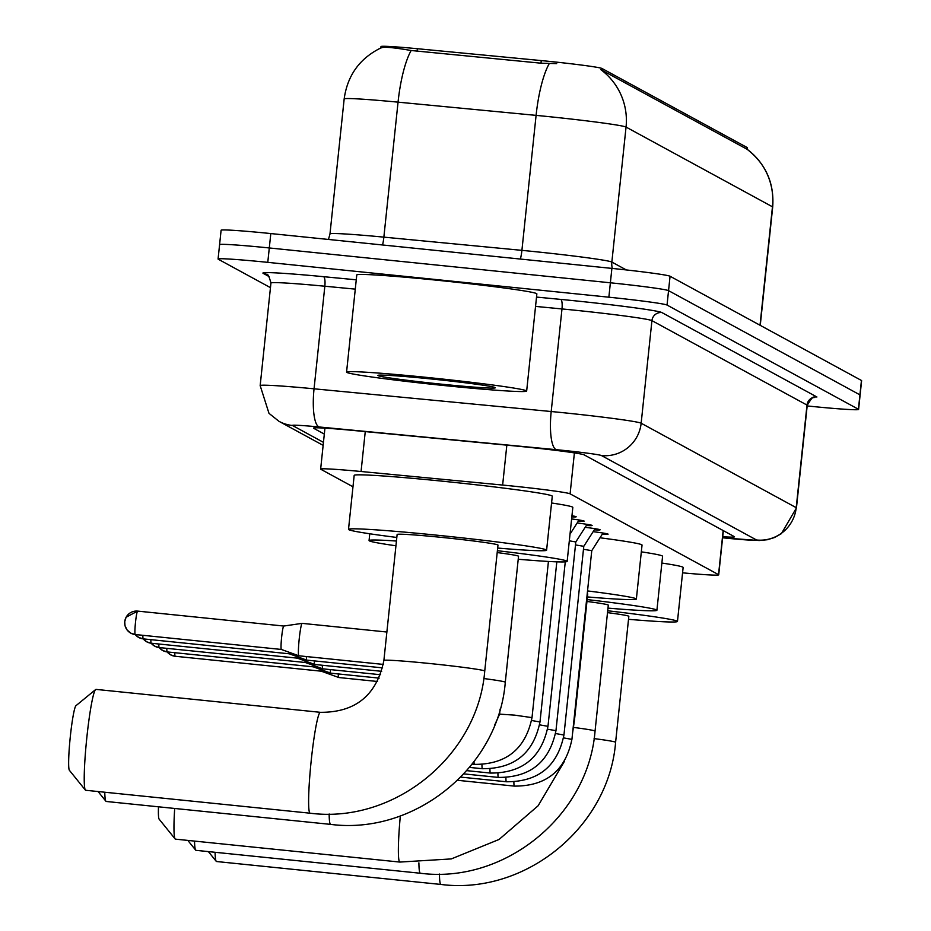 <?xml version="1.0" encoding="UTF-8"?>
<svg xmlns="http://www.w3.org/2000/svg" width="931" height="931" viewBox="0 0 931 931"><rect width="100%" height="100%" fill="white"/><g stroke="black" fill="none" stroke-linecap="round" stroke-linejoin="round"><path stroke-width="1.4" d="M747.221 149.402L747.395 147.738A48.889 1.711 -174 0 0 747.232 147.575L601.973 68.475A48.889 1.711 -174 0 0 541.248 60.585L417.367 48.715A48.889 1.711 -174 0 0 380.988 46.55L380.849 47.923M682.574 572.833A54.324 1.897 -174 0 0 718.709 574.834A54.324 1.897 -174 0 0 718.534 574.66L570.098 493.837A54.324 1.897 -174 0 0 502.635 485.063L361.065 471.505A54.324 1.897 -174 0 0 320.648 469.096A54.324 1.897 -174 0 0 320.811 469.271L352.977 486.785M593.14 531.671A30.816 1.071 6 0 1 608.094 534.173A30.816 1.071 6 0 1 602.287 534.196M585.157 527.318A30.816 1.071 6 0 1 600.111 529.82A30.816 1.071 6 0 1 594.304 529.844M577.162 522.978A30.816 1.071 6 0 1 592.128 525.48A30.816 1.071 6 0 1 586.321 525.503M571.622 518.939A30.816 1.071 6 0 1 584.144 521.127A30.816 1.071 6 0 1 578.337 521.151M571.948 515.786A30.816 1.071 6 0 1 576.161 516.786A30.816 1.071 6 0 1 571.832 516.88M747.128 149.286L600.704 69.557A63.378 63.122 118.6 0 1 626.051 127.07A72.432 2.525 -174 0 0 548.475 116.608A72.432 2.525 -174 0 0 536.093 115.374L398.049 102.154A72.432 2.525 -174 0 0 344.167 98.942L329.981 233.937A72.432 2.525 6 0 1 383.863 237.137L521.907 250.358A72.432 2.525 6 0 1 534.289 251.591A72.432 2.525 6 0 1 611.853 262.065L626.33 269.943M270.456 287.644L218.25 259.214A54.324 1.897 6 0 1 218.075 259.027A54.324 1.897 6 0 1 267.779 262.356L608.862 297.198L610.375 282.791A54.324 1.897 6 0 1 668.551 290.647L859.93 394.86A54.324 1.897 6 0 1 860.104 395.035A54.324 1.897 6 0 0 859.93 394.86L668.551 290.647A54.324 1.897 6 0 0 610.375 282.791L269.292 247.96L610.375 282.791L611.888 268.396A54.324 1.897 6 0 1 670.064 276.251L861.443 380.465A54.324 1.897 6 0 1 861.617 380.639L858.591 409.431A54.324 1.897 6 0 1 808.888 406.114L807.165 405.939M219.763 244.806A54.324 1.897 6 0 1 219.588 244.632A54.324 1.897 6 0 1 269.292 247.96A54.324 1.897 6 0 0 219.588 244.632L221.101 230.236A54.324 1.897 6 0 1 270.805 233.565L611.888 268.396M556.68 63.622L540.981 63.192L411.141 50.507C392.347 47.272 382.245 46.48 380.826 48.168M722.712 536.756A54.324 1.897 -174 0 0 734.512 536.815A54.324 1.897 -174 0 0 734.338 536.64L584.168 454.875A54.324 1.897 -174 0 0 516.705 446.1L353.885 430.506A54.324 1.897 -174 0 0 313.468 428.097A54.324 1.897 -174 0 0 313.642 428.272L324.325 434.09M608.862 297.198A54.324 1.897 6 0 1 667.038 305.054L858.417 409.256A54.324 1.897 6 0 1 858.591 409.431M429.4 377.672A90.54 3.165 6 0 1 526.655 391.055A90.54 3.165 6 0 1 443.808 385.515A90.54 3.165 6 0 1 346.565 372.132A90.54 3.165 6 0 1 429.4 377.672M346.565 372.132L356.771 274.948A90.54 3.165 6 0 1 439.618 280.487A90.54 3.165 6 0 1 536.861 293.87L526.655 391.055M441.306 384.154A59.037 2.06 6 0 1 377.939 375.356A59.037 2.06 6 0 1 431.903 379.033A59.037 2.06 6 0 1 495.292 387.692A59.037 2.06 6 0 1 441.306 384.154M215.084 852.284A50.705 4.236 95.8 0 0 216.225 861.315A50.705 4.236 95.8 0 0 216.423 861.489A50.705 4.236 95.8 0 0 216.562 861.524A50.705 4.236 95.8 0 0 216.714 861.512M594.083 738.597A50.705 1.769 -174 0 1 615.438 742.158A50.705 1.769 -174 0 1 615.6 742.321L628.832 616.334A50.705 1.769 -174 0 0 607.501 612.633M607.699 610.771A99.594 3.48 6 0 1 677.465 621.442A99.594 3.48 6 0 1 628.53 619.313M661.871 563.046A99.594 3.48 6 0 1 683.133 567.456L677.465 621.442M194.532 841.1A50.705 4.236 95.8 0 0 195.673 850.131A50.705 4.236 95.8 0 0 195.871 850.294A50.705 4.236 95.8 0 0 196.01 850.34A50.705 4.236 95.8 0 0 196.162 850.329M573.531 727.414A50.705 1.769 -174 0 1 594.886 730.963A50.705 1.769 -174 0 1 595.049 731.138L608.292 605.15A50.705 1.769 -174 0 0 586.949 601.449M587.147 599.576A99.594 3.48 6 0 1 656.914 610.259A99.594 3.48 6 0 1 607.978 608.118M641.319 551.85A99.594 3.48 6 0 1 662.581 556.261L656.914 610.259M159.259 819.268A32.597 2.723 -84.2 0 1 159.131 819.164A32.597 2.723 -84.2 0 1 158.479 806.805M174.691 808.457A50.705 4.236 95.8 0 0 175.133 838.936A50.705 4.236 95.8 0 0 175.319 839.099A50.705 4.236 95.8 0 0 175.459 839.145A50.705 4.236 95.8 0 0 175.61 839.134M573.996 719.64A50.705 1.769 -174 0 1 574.334 719.779A50.705 1.769 -174 0 1 574.497 719.942L587.74 593.955A50.705 1.769 -174 0 0 587.24 593.652M587.531 590.917A99.594 3.48 6 0 1 636.362 599.064A99.594 3.48 6 0 1 587.426 596.934M599.983 537.781A99.594 3.48 6 0 1 642.041 545.066L636.362 599.064M104.772 792.223A50.705 4.236 95.8 0 0 105.925 801.254A50.705 4.236 95.8 0 0 106.111 801.428A50.705 4.236 95.8 0 0 106.262 801.475A50.705 4.236 95.8 0 0 106.413 801.451M483.783 678.536A50.705 1.769 -174 0 1 505.126 682.097A50.705 1.769 -174 0 1 505.289 682.26L518.532 556.273A50.705 1.769 -174 0 0 497.201 552.572M497.387 550.71A99.594 3.48 6 0 1 567.154 561.381A99.594 3.48 6 0 1 518.218 559.252M551.571 502.984A99.594 3.48 6 0 1 572.833 507.395L567.154 561.381M395.943 545.787A99.594 3.48 6 0 1 369.06 540.562A99.594 3.48 6 0 1 396.443 541.039M69.511 770.403A32.597 2.723 -84.2 0 1 69.383 770.298A32.597 2.723 -84.2 0 1 70.197 737.724A32.597 2.723 -84.2 0 1 75.981 705.675L95.637 689.545A50.705 4.236 95.8 0 0 86.641 739.412A50.705 4.236 95.8 0 0 85.373 790.07A50.705 4.236 95.8 0 0 85.571 790.233A50.705 4.236 95.8 0 0 85.71 790.279A50.705 4.236 95.8 0 0 85.861 790.268M383.886 660.475A50.705 1.769 -174 0 1 430.285 663.57A50.705 1.769 -174 0 1 484.574 670.902A50.705 1.769 -174 0 1 484.737 671.076L497.98 545.089A50.705 1.769 -174 0 0 443.517 537.583A50.705 1.769 -174 0 0 397.13 534.487L383.886 660.475C376.706 695.224 355.549 712.506 320.404 712.32A50.705 4.236 -84.2 0 1 320.555 712.366M396.815 537.455A99.594 3.48 6 0 1 348.508 529.378A99.594 3.48 6 0 1 439.63 535.465A99.594 3.48 6 0 1 546.602 550.198A99.594 3.48 6 0 1 497.666 548.056M348.508 529.378L354.176 475.38A99.594 3.48 6 0 1 445.309 481.478A99.594 3.48 6 0 1 552.281 496.2L546.602 550.198M603.02 533.044L591.767 550.663L583.469 549.278M595.037 528.692L583.784 546.311L575.486 544.938M587.054 524.351L575.8 541.958L569.318 540.818M338.826 677.524A16.293 1.362 -84.2 0 1 338.779 677.524A16.293 1.362 -84.2 0 1 338.733 677.512A16.293 1.362 -84.2 0 1 338.29 673.951M321.288 671.193A11.766 0.989 -84.2 0 1 321.265 671.193A11.766 0.989 -84.2 0 1 320.962 669.622M175.203 656.262A11.766 0.989 -84.2 0 1 175.168 656.262L321.276 671.193A11.766 0.989 -84.2 0 1 321.253 671.181L338.756 677.524A16.293 1.362 -84.2 0 1 338.756 677.524L377.52 681.492M330.842 673.171A16.293 1.362 -84.2 0 1 330.796 673.183A16.293 1.362 -84.2 0 1 330.749 673.171A16.293 1.362 -84.2 0 1 330.307 669.598M167.219 651.921A11.766 0.989 -84.2 0 1 167.184 651.921L313.293 666.84A11.766 0.989 -84.2 0 1 313.27 666.829A11.766 0.989 -84.2 0 1 313.281 666.84A11.766 0.989 -84.2 0 1 312.979 665.269M313.281 666.84L330.773 673.171A16.293 1.362 -84.2 0 1 330.773 673.171L379.15 678.117M322.859 668.83A16.293 1.362 -84.2 0 1 322.813 668.83A16.293 1.362 -84.2 0 1 322.789 668.83A16.293 1.362 -84.2 0 1 322.324 665.258M159.236 647.569A11.766 0.989 -84.2 0 1 159.201 647.569L305.31 662.5A11.766 0.989 -84.2 0 1 305.298 662.488A11.766 0.989 -84.2 0 1 304.996 660.929M322.789 668.83A16.293 1.362 -84.2 0 1 322.766 668.819L305.298 662.488A11.766 0.989 -84.2 0 1 305.287 662.488M381.687 671.321L314.829 664.49A16.293 1.362 -84.2 0 1 314.829 664.49A16.293 1.362 -84.2 0 1 314.794 664.478A16.293 1.362 -84.2 0 1 314.341 660.905M135.274 634.523A11.766 0.989 -84.2 0 1 135.239 634.535A11.766 11.719 -61.4 0 0 143.199 638.864A11.766 0.989 -84.2 0 0 143.223 638.875A11.766 0.989 -84.2 0 0 143.258 638.875A11.766 11.719 -61.4 0 0 151.183 643.216A11.766 0.989 -84.2 0 0 151.206 643.228L154.767 646.195A11.766 11.719 -61.4 0 0 159.166 647.557A11.766 0.989 -84.2 0 0 159.201 647.569L162.75 650.548A11.766 11.719 -61.4 0 0 167.149 651.909A11.766 0.989 -84.2 0 1 167.149 651.909L162.75 650.548A11.766 11.719 -61.4 0 1 159.201 647.569L154.767 646.195A11.766 11.719 -61.4 0 1 151.218 643.228A11.766 0.989 -84.2 0 1 151.206 643.228L297.326 658.147A11.766 0.989 -84.2 0 1 297.315 658.147A11.766 0.989 -84.2 0 1 297.303 658.136A11.766 0.989 -84.2 0 1 297.012 656.576M314.794 664.478A16.293 1.362 -84.2 0 1 314.783 664.478L297.315 658.147M306.893 660.137A16.293 1.362 -84.2 0 1 306.846 660.137A16.293 1.362 -84.2 0 1 306.357 656.564M151.206 643.228L146.784 641.855L143.223 638.875L289.343 653.806A11.766 0.989 -84.2 0 1 289.332 653.795A11.766 0.989 -84.2 0 1 289.029 652.235M289.332 653.795A11.766 0.989 -84.2 0 1 289.32 653.795L306.811 660.137A16.293 1.362 -84.2 0 1 306.811 660.137A16.293 1.362 -84.2 0 1 306.799 660.126L382.618 667.876M298.909 655.785A16.293 1.362 -84.2 0 1 298.863 655.796A16.293 1.362 -84.2 0 1 298.816 655.773A16.293 1.362 -84.2 0 1 299.223 638.875A16.293 1.362 -84.2 0 1 302.144 623.363A16.293 1.362 -84.2 0 1 302.168 623.363A16.293 1.362 -84.2 0 1 302.214 623.386M281.371 649.454A11.766 0.989 -84.2 0 1 281.348 649.454A11.766 0.989 -84.2 0 1 281.627 637.235A11.766 0.989 -84.2 0 1 283.746 626.039A11.766 0.989 -84.2 0 1 283.757 626.039A11.766 0.989 -84.2 0 1 283.792 626.051M137.602 611.12A11.766 11.719 118.6 0 0 124.766 621.629A11.766 11.719 -61.4 0 0 135.204 634.523A11.766 0.989 -84.2 0 1 135.204 634.523L281.36 649.454A11.766 0.989 -84.2 0 1 281.337 649.442L298.828 655.785A16.293 1.362 -84.2 0 1 298.828 655.785L383.339 664.42M417.367 48.715L417.1 51.321M541.248 60.585L540.981 63.192M601.973 68.475L601.787 70.244M747.232 147.575L747.046 149.344M723.166 530.554L718.534 574.66M365.255 431.588L361.065 471.505M506.836 445.158L502.635 485.063M574.404 452.897L570.098 493.837M612.319 268.442A18.108 18.038 118.6 0 1 611.853 262.065L626.051 127.07L772.462 206.798A63.378 63.122 -61.4 0 0 747.221 149.356M411.141 50.507A63.378 16.176 95.5 0 0 398.049 102.154L383.863 237.137A18.108 4.62 -84.5 0 1 382.56 244.981M549.278 63.552A63.378 16.176 95.5 0 0 536.093 115.374L521.907 250.358A18.108 4.62 -84.5 0 1 520.394 259.051M747.058 149.228C765.864 163.937 774.406 183.209 772.695 207.043A72.432 2.525 -174 0 0 772.462 206.798L760.022 325.233M670.064 276.251L667.038 305.054M861.443 380.465L858.417 409.256M270.805 233.565L267.779 262.356M722.607 537.792A36.216 1.268 -174 0 0 723.515 537.885A36.216 1.268 -174 0 0 756.531 539.992L601.461 455.55A36.216 1.268 -174 0 0 562.685 450.313A36.216 1.268 -174 0 0 556.494 449.708L319.345 426.992A36.216 1.268 -174 0 0 292.52 425.502L323.453 442.353M319.345 426.992A36.216 9.24 95.5 0 1 314.05 388.809L324.838 286.224A72.432 2.525 -174 0 0 270.944 283.012L260.168 385.609A72.432 2.525 6 0 1 314.05 388.809L551.199 411.525A72.432 2.525 6 0 1 563.581 412.747A72.432 2.525 6 0 1 641.156 423.221L796.214 507.663A72.432 2.525 6 0 1 796.447 507.895L807.235 405.311A72.432 2.525 -174 0 0 807.002 405.066L651.933 320.636A72.432 2.525 -174 0 0 574.369 310.163A72.432 2.525 -174 0 0 561.987 308.941L535.546 306.404M536.524 297.082L560.66 299.398A81.486 2.84 6 0 1 661.86 312.548L816.918 396.99A9.054 9.019 -61.4 0 0 807.002 405.066L796.214 507.663A36.216 36.065 118.6 0 1 756.531 539.992M560.66 299.398A9.054 2.316 -84.5 0 1 561.987 308.941L551.199 411.525A36.216 9.24 95.5 0 0 556.494 449.708M269.094 276.577L263.147 273.33A81.486 2.84 6 0 1 323.511 276.682L356.259 279.812M601.461 455.55A36.216 36.065 118.6 0 0 641.156 423.221L651.933 320.636A9.054 9.019 -61.4 0 1 661.86 312.548M355.281 289.134L324.838 286.224A9.054 2.316 -84.5 0 0 323.511 276.682M270.944 283.012C269.14 276.344 267.674 273.47 266.534 274.377A9.054 9.019 -61.4 0 0 263.147 273.33M292.52 425.502A36.216 36.065 118.6 0 1 278.974 421.312L323.138 445.355M441.108 884.438A50.705 4.236 -84.2 0 1 440.957 884.45A50.705 4.236 -84.2 0 1 440.817 884.403A50.705 4.236 -84.2 0 1 439.455 874.058M420.556 873.243A50.705 4.236 -84.2 0 1 420.405 873.255A50.705 4.236 -84.2 0 1 420.265 873.22A50.705 4.236 -84.2 0 1 418.903 862.862M400.004 862.059A50.705 4.236 -84.2 0 1 399.853 862.071A50.705 4.236 -84.2 0 1 399.713 862.025A50.705 4.236 -84.2 0 1 400.33 815.917M330.808 824.377A50.705 4.236 -84.2 0 1 330.656 824.389A50.705 4.236 -84.2 0 1 330.505 824.342A50.705 4.236 -84.2 0 1 329.155 813.997M310.256 813.182A50.705 4.236 -84.2 0 1 310.104 813.205A50.705 4.236 -84.2 0 1 309.953 813.159A50.705 4.236 -84.2 0 1 311.129 761.442A50.705 4.236 -84.2 0 1 320.404 712.32L96.009 689.394M571.75 739.342L563.558 737.887M514.529 786.043A16.293 1.362 -84.2 0 1 514.389 786.113A16.293 1.362 -84.2 0 1 514.343 786.101A16.293 1.362 -84.2 0 1 514.261 786.02A16.293 1.362 -84.2 0 1 513.9 781.993M563.767 734.99L555.574 733.547M506.545 781.703A16.293 1.362 -84.2 0 1 506.406 781.761A16.293 1.362 -84.2 0 1 506.359 781.749A16.293 1.362 -84.2 0 1 506.278 781.679A16.293 1.362 -84.2 0 1 505.917 777.641M555.784 730.649L547.591 729.194M498.562 777.35A16.293 1.362 -84.2 0 1 498.422 777.42A16.293 1.362 -84.2 0 1 498.376 777.408A16.293 1.362 -84.2 0 1 498.294 777.327A16.293 1.362 -84.2 0 1 497.934 773.3M547.8 726.296L539.608 724.853M490.579 773.009A16.293 1.362 -84.2 0 1 490.439 773.067A16.293 1.362 -84.2 0 1 490.393 773.056A16.293 1.362 -84.2 0 1 490.311 772.974A16.293 1.362 -84.2 0 1 489.95 768.948M539.817 721.944L531.624 720.501M482.595 768.657A16.293 1.362 -84.2 0 1 482.456 768.727A16.293 1.362 -84.2 0 1 482.328 768.634A16.293 1.362 -84.2 0 1 481.967 764.607M469.492 767.4L482.456 768.727A16.293 1.362 -84.2 0 1 482.409 768.703C514.378 768.82 533.568 753.214 540.003 721.886L556.819 561.847M531.834 717.603L514.517 715.124L499.598 714.135L494.477 725.54M474.612 764.316A16.293 1.362 -84.2 0 1 474.473 764.374A16.293 1.362 -84.2 0 1 474.426 764.363A16.293 1.362 -84.2 0 1 474.345 764.281A16.293 1.362 -84.2 0 1 473.995 761.698M166.835 648.348A11.766 0.989 -84.2 0 0 167.149 651.909A11.766 11.719 -61.4 0 0 175.133 656.25A11.766 0.989 -84.2 0 1 175.133 656.25A11.766 0.989 -84.2 0 1 174.819 652.701M159.166 647.557A11.766 0.989 -84.2 0 1 158.852 644.008M151.183 643.216A11.766 0.989 -84.2 0 1 150.869 639.655M143.199 638.864A11.766 0.989 -84.2 0 1 142.885 635.314M143.223 638.875L138.8 637.502L135.239 634.535A11.766 0.989 -84.2 0 1 135.484 622.513A11.766 0.989 -84.2 0 1 137.637 611.108A11.766 0.989 -84.2 0 1 137.672 611.12M723.352 530.658L718.709 574.834M324.942 428.132L320.648 469.096M381.314 47.714C359.832 58.176 347.449 75.26 344.167 98.942M772.695 207.043L760.255 325.361M329.981 233.937L328.48 239.453M722.596 537.815L759.219 540.527L767.4 539.724L774.371 537.571L781.377 533.672L796.447 507.895M812.495 397.653L814.183 397.595C813.647 395.815 811.332 398.387 807.235 405.311M218.075 259.027L219.588 244.632M260.168 385.609L268.989 413.341L278.974 421.312M615.6 742.321C608.874 827.112 525.235 895.25 440.957 884.45L216.562 861.524M208.369 851.597L216.225 861.315M595.049 731.138C588.322 815.928 504.683 884.054 420.405 873.255L196.01 850.34M187.818 840.414L195.673 850.131M574.497 719.942L572.623 732.72M564.43 761.337L538.13 805.757L499.063 839.459L451.302 858.917L399.853 862.071L175.459 839.145M159.131 819.164L175.133 838.936M505.289 682.26C498.574 767.063 414.935 835.188 330.656 824.389L106.262 801.475M98.069 791.548L105.925 801.254M369.06 540.562L369.77 533.777M484.737 671.076C478.022 755.867 394.383 823.993 310.104 813.205L85.71 790.279M69.383 770.298L85.373 790.07M591.767 550.652L571.937 739.272C565.501 770.6 546.322 786.206 514.389 786.113L457.563 780.306M583.784 546.311L563.953 734.931C557.518 766.248 538.327 781.865 506.406 781.761L460.775 777.106M575.8 541.958L555.97 730.579C549.534 761.907 530.344 777.513 498.422 777.42L463.824 773.882M570.016 534.161L579.07 519.998M565.268 561.859L547.987 726.227C541.551 757.555 522.361 773.172 490.439 773.067L466.734 770.647M548.429 561.451L532.02 717.533C525.584 748.861 506.394 764.479 474.473 764.374L472.122 764.142M500.133 709.026L499.598 714.135M175.168 656.262L170.734 654.889L167.173 651.921M380.535 674.731L322.813 668.83M135.239 634.535L130.806 633.161L127.093 629.973L124.998 625.609L124.731 621.652L126.081 617.23L137.637 611.108L283.746 626.039L302.144 623.363L386.877 632.021"/></g></svg>
